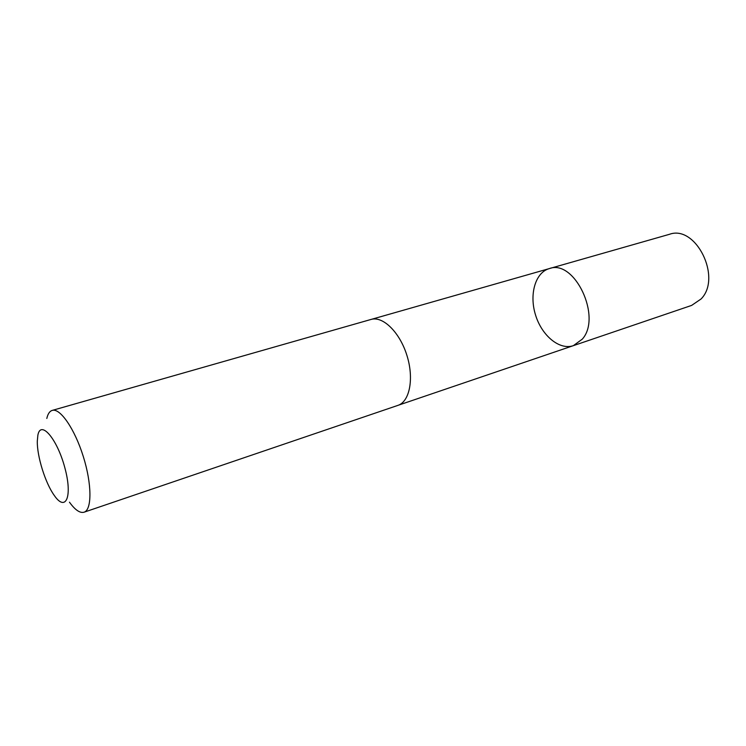 <?xml version="1.0" encoding="UTF-8"?>
<svg xmlns="http://www.w3.org/2000/svg" width="746" height="746" viewBox="0 0 746 746"><rect width="100%" height="100%" fill="white"/><g stroke="black" fill="none" stroke-linecap="round" stroke-linejoin="round"><path stroke-width="1.12" d="M582.309 339.132L573.376 345.65C559.537 350.433 541.904 335.756 535.591 315.176C529.054 294.661 535.19 272.551 549.289 268.597C574.495 258.806 602.19 317.125 582.309 339.132L573.376 345.65L691.635 305.403L701.063 298.987C722.259 277.745 695.785 224.434 669.414 234.319L549.289 268.597C574.495 258.806 602.19 317.125 582.309 339.132M69.462 502.189C75.113 509.984 79.971 513.332 84.037 512.213L397.898 405.386C409.703 401.665 414.226 378.502 406.915 355.404C399.763 332.24 382.857 315.782 371.032 319.447L52.211 410.412C49.646 411.205 47.847 413.881 46.821 418.45M84.037 512.213C92.028 509.882 91.982 484.135 83.31 456.571C74.74 428.959 60.109 407.782 52.211 410.412M37.878 435.123L37.3 441.166C36.974 456.319 45.357 483.166 54.262 495.428C65.853 512.465 72.763 496.64 64.837 467.733C57.181 438.816 40.713 419.681 37.878 435.123M398.401 405.199L573.376 345.65M371.555 319.307L549.289 268.597"/></g></svg>
